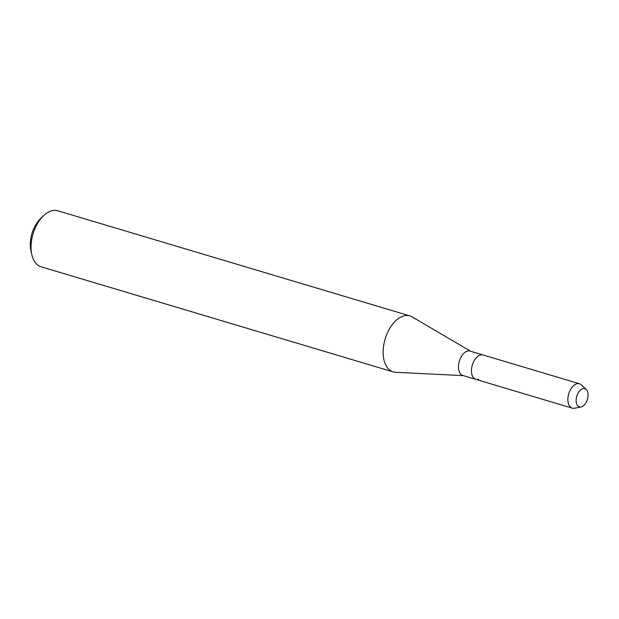 <?xml version="1.0" encoding="UTF-8"?>
<svg xmlns="http://www.w3.org/2000/svg" width="619" height="619" viewBox="0 0 619 619"><rect width="100%" height="100%" fill="white"/><g stroke="black" fill="none" stroke-linecap="round" stroke-linejoin="round"><path stroke-width="0.93" d="M581.605 406.845A9.517 5.556 106.6 0 0 588.05 395.804A9.517 5.556 106.6 0 0 582.58 388.771A9.517 5.556 106.6 0 0 576.134 399.812A9.517 5.556 106.6 0 0 581.605 406.845A9.517 5.556 106.6 0 0 587.539 398.946A9.517 5.556 106.6 0 0 586.232 389.529A9.517 5.556 106.6 0 0 582.58 388.771A9.517 5.556 106.6 0 0 576.165 399.363A9.517 5.556 106.6 0 0 581.017 407A9.517 5.556 106.6 0 0 581.605 406.845M586.232 389.529L581.388 384.879A12.72 7.428 106.6 0 0 579.492 383.757L470.1 351.097A12.72 7.428 106.6 0 0 467.113 351.205A12.72 7.428 106.6 0 0 458.772 363.57A12.72 7.428 106.6 0 0 462.819 375.478L475.81 379.354A12.72 7.428 106.6 0 0 478.796 379.246M483.091 354.973A12.72 7.428 106.6 0 0 480.104 355.082A12.72 7.428 106.6 0 0 471.763 367.446A12.72 7.428 106.6 0 0 475.81 379.354A12.72 7.428 106.6 0 1 471.763 367.446A12.72 7.428 106.6 0 1 480.104 355.082A12.72 7.428 106.6 0 1 483.091 354.973M470.602 351.244L412.092 316.866A29.217 17.053 106.6 0 0 409.855 315.891A29.217 17.053 106.6 0 0 403 316.147A29.217 17.053 106.6 0 0 383.842 344.543A29.217 17.053 106.6 0 0 393.135 371.887A29.217 17.053 106.6 0 0 395.541 372.298L463.322 375.625M409.855 315.891L57.753 210.762A29.217 17.053 106.6 0 0 50.897 211.017A29.217 17.053 106.6 0 0 43.469 215.783A29.217 17.053 106.6 0 0 31.84 254.726A29.217 17.053 106.6 0 0 41.032 266.766L393.135 371.887M43.469 215.783L40.583 218.561A24.211 14.129 106.6 0 0 30.95 250.827L31.84 254.726M579.492 383.757A12.72 7.428 106.6 0 0 576.513 383.865A12.72 7.428 106.6 0 0 568.172 396.23A12.72 7.428 106.6 0 0 572.219 408.138A12.72 7.428 106.6 0 0 574.417 408.238L581.017 407M572.219 408.138L475.81 379.354"/></g></svg>
